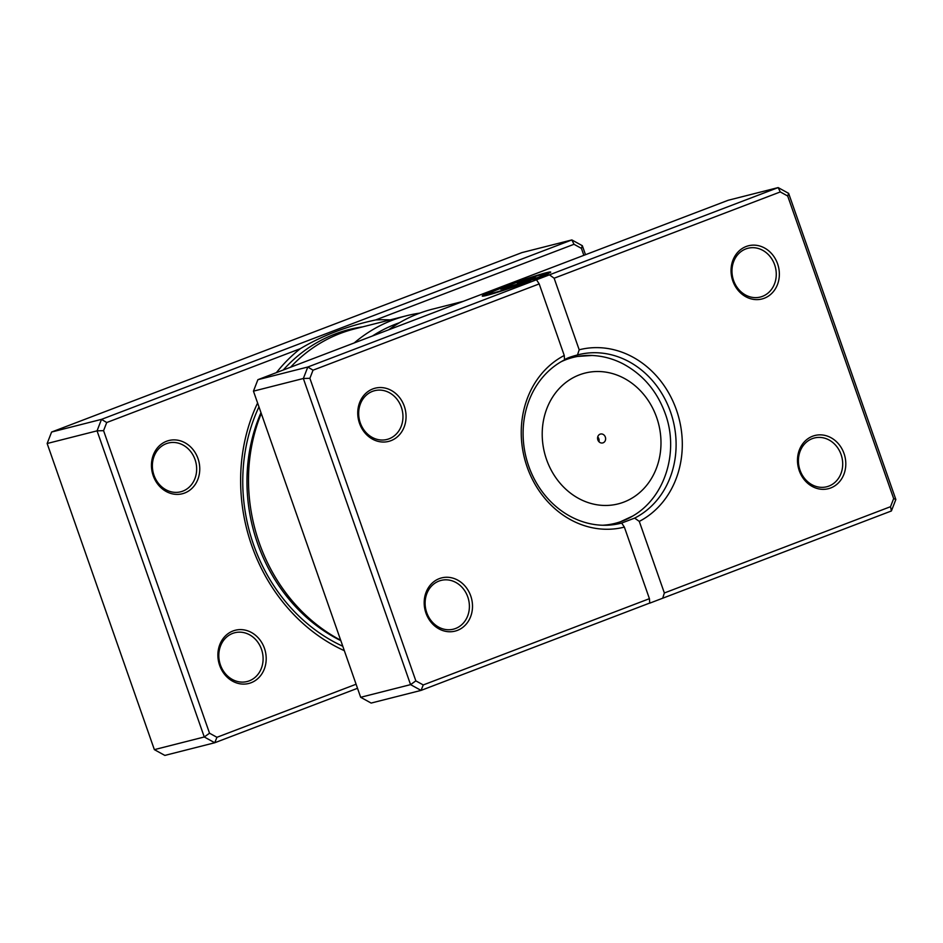 <?xml version="1.0" encoding="UTF-8"?>
<svg xmlns="http://www.w3.org/2000/svg" width="943" height="943" viewBox="0 0 943 943"><rect width="100%" height="100%" fill="white"/><g stroke="black" fill="none" stroke-linecap="round" stroke-linejoin="round"><path stroke-width="1.41" d="M344.336 650.682A173.229 151.069 -104.2 0 1 251.746 545.62A173.229 151.069 -104.2 0 1 257.604 403.015M276.429 372.615A173.229 151.069 -104.2 0 1 300.31 348.686L106.724 422.535L103.577 430.656L209.535 733.218L216.949 737.296L356.089 684.229M583.847 255.341L581.407 248.363L573.992 244.284L375.715 319.925C347.283 326.042 322.152 335.637 300.31 348.686M375.715 319.925A173.229 151.069 -104.2 0 1 390.143 319.901M198.006 458.593A27.441 23.929 -104.2 0 1 184.663 493.012A27.441 23.929 -104.2 0 1 153.202 475.685A27.441 23.929 -104.2 0 1 166.546 441.265A27.441 23.929 -104.2 0 1 198.006 458.593M153.992 475.248A25.155 21.937 75.8 0 0 180.702 491.798A25.155 21.937 75.8 0 0 195.048 459.583A25.155 21.937 75.8 0 0 168.326 443.033A25.155 21.937 75.8 0 0 153.992 475.248M264.441 648.312A27.441 23.929 -104.2 0 1 251.097 682.732A27.441 23.929 -104.2 0 1 219.648 665.404A27.441 23.929 -104.2 0 1 232.98 630.985A27.441 23.929 -104.2 0 1 264.441 648.312M220.426 664.968A25.155 21.937 75.8 0 0 247.149 681.518A25.155 21.937 75.8 0 0 261.494 649.303A25.155 21.937 75.8 0 0 234.772 632.741A25.155 21.937 75.8 0 0 220.426 664.968M399.526 322.706A162.385 141.603 75.8 0 0 372.509 335.956M354.214 342.946A166.958 145.599 -104.2 0 1 406.48 315.752A166.958 145.599 -104.2 0 1 419.765 313.123M406.48 315.752L354.403 328.966A166.958 145.599 75.8 0 0 290.574 367.216M261.27 413.47A166.958 145.599 75.8 0 0 259.219 542.767A166.958 145.599 75.8 0 0 340.671 640.214M209.535 733.218L204.266 736.978L97.058 430.845L47.15 443.505L154.357 749.638L164.848 755.414L214.745 742.754L204.266 736.978L154.357 749.638M357.503 688.296L214.745 742.754L216.949 737.296M103.577 430.656L97.058 430.845L101.502 419.364L571.859 239.935L582.338 245.71L585.497 254.704M573.992 244.284L571.859 239.935L521.951 252.594L51.594 432.035L47.15 443.505M106.724 422.535L101.502 419.364L51.594 432.035M582.338 245.71L581.407 248.363M597.862 439.909A4.574 3.984 75.8 0 0 602.718 442.927A4.574 3.984 75.8 0 0 605.335 437.069A4.574 3.984 75.8 0 0 600.467 434.051A4.574 3.984 75.8 0 0 597.862 439.909M598.946 441.713A4.574 3.984 75.8 0 0 598.817 438.719A4.574 3.984 75.8 0 0 597.732 436.915M543.628 274.802A29.021 1.438 -19.3 0 0 543.863 274.484A29.021 1.438 -19.3 0 0 502.713 287.568A29.021 1.438 -19.3 0 0 489.099 293.662A29.021 1.438 -19.3 0 0 520.359 284.232L500.721 289.206L506.639 286.955L530.638 280.861A36.27 1.792 160.7 0 1 482.25 296.067A36.27 1.792 160.7 0 1 499.271 288.44A36.27 1.792 160.7 0 1 550.712 272.091A36.27 1.792 160.7 0 1 550.288 272.574L543.628 274.802M497.256 289.713A36.27 1.792 -19.3 0 0 482.604 296.185M517.719 283.383L521.444 281.309L535.483 276.605L523.176 281.191L538.123 277.454A29.021 1.438 -19.3 0 0 541.871 275.78L548.531 273.553A36.27 1.792 160.7 0 1 536.555 278.609L517.719 283.383M523.318 281.097L517.377 283.466M404.299 406.244A27.441 23.929 -104.2 0 1 390.968 440.664A27.441 23.929 -104.2 0 1 359.507 423.336A27.441 23.929 -104.2 0 1 372.85 388.917A27.441 23.929 -104.2 0 1 404.299 406.244M360.285 422.9A25.155 21.937 75.8 0 0 387.007 439.45A25.155 21.937 75.8 0 0 401.353 407.235A25.155 21.937 75.8 0 0 374.63 390.685A25.155 21.937 75.8 0 0 360.285 422.9M777.598 263.84A27.441 23.929 -104.2 0 1 764.266 298.247A27.441 23.929 -104.2 0 1 732.805 280.92A27.441 23.929 -104.2 0 1 746.137 246.512A27.441 23.929 -104.2 0 1 777.598 263.84M733.583 280.484A25.155 21.937 75.8 0 0 760.306 297.045A25.155 21.937 75.8 0 0 774.651 264.818A25.155 21.937 75.8 0 0 747.929 248.268A25.155 21.937 75.8 0 0 733.583 280.484M844.044 453.559A27.441 23.929 -104.2 0 1 830.7 487.967A27.441 23.929 -104.2 0 1 799.24 470.64A27.441 23.929 -104.2 0 1 812.583 436.232A27.441 23.929 -104.2 0 1 844.044 453.559M800.029 470.203A25.155 21.937 75.8 0 0 826.74 486.765A25.155 21.937 75.8 0 0 841.085 454.538A25.155 21.937 75.8 0 0 814.363 437.988A25.155 21.937 75.8 0 0 800.029 470.203M470.746 595.964A27.441 23.929 -104.2 0 1 457.402 630.384A27.441 23.929 -104.2 0 1 425.941 613.056A27.441 23.929 -104.2 0 1 439.285 578.637A27.441 23.929 -104.2 0 1 470.746 595.964M426.731 612.62A25.155 21.937 75.8 0 0 453.442 629.17A25.155 21.937 75.8 0 0 467.787 596.954A25.155 21.937 75.8 0 0 441.076 580.405A25.155 21.937 75.8 0 0 426.731 612.62M463.225 301.347L432.696 309.104A166.958 145.599 75.8 0 0 388.693 329.791M577.493 354.945C570.185 356.89 565.871 358.529 564.562 359.872A86.909 75.794 75.8 0 0 528.681 466.054A86.909 75.794 75.8 0 0 620.977 523.235A86.909 75.794 75.8 0 0 621.708 523.047L634.639 518.108A86.909 75.794 75.8 0 0 670.532 411.938A86.909 75.794 75.8 0 0 578.224 354.757A86.909 75.794 75.8 0 0 577.493 354.945L579.191 349.794A91.483 79.778 -104.2 0 1 676.437 409.957A91.483 79.778 -104.2 0 1 639.283 521.396L664.355 592.982L890.522 506.697L893.658 498.588L787.7 196.014L780.285 191.936L554.13 278.22L579.191 349.794M780.285 191.936L778.152 187.586L728.255 200.246L257.899 379.687L307.807 367.016L778.152 187.586L788.643 193.362L895.85 499.495L891.406 510.965L662.693 598.216L664.355 592.982M649.421 598.675L624.36 527.102A91.483 79.778 -104.2 0 1 527.113 466.926A91.483 79.778 -104.2 0 1 564.256 355.487L539.196 283.914L313.029 370.186L309.882 378.308L415.839 680.87L423.254 684.948L649.421 598.675L649.762 603.155L662.693 598.216M649.727 603.048L421.049 690.406L410.57 684.63L303.351 378.497L307.807 367.016L313.029 370.186M257.899 379.687L253.455 391.156L360.662 697.29L371.141 703.065L421.049 690.406L423.254 684.948M360.662 697.29L410.57 684.63L415.839 680.87M253.455 391.156L303.351 378.497L309.882 378.308M624.36 527.102L621.743 523.153M639.283 521.396L634.639 518.108M564.256 355.487L564.539 359.778M539.196 283.914L536.555 279.882M554.13 278.22L549.451 274.837M890.522 506.697L891.406 510.965M893.658 498.588L895.85 499.495M787.7 196.014L788.643 193.362M544.524 275.38L542.025 276.216A29.021 1.438 160.7 0 1 538.264 277.879L523.176 281.191M550.512 272.397A36.27 1.792 -19.3 0 0 535.023 276.488M526.607 282.358L506.639 286.955M506.792 287.379L504.54 288.24M498.093 292.106A29.021 1.438 160.7 0 1 489.252 294.098L489.099 293.662M340.824 640.651A164.082 143.088 -104.2 0 1 257.498 543.203A164.082 143.088 -104.2 0 1 260.975 412.657M342.781 646.25A167.984 146.495 -104.2 0 1 253.549 544.618A167.984 146.495 -104.2 0 1 258.96 406.881M283.23 370.021A167.984 146.495 -104.2 0 1 362.807 326.832M656.658 417.478A67.472 58.843 75.8 0 0 579.32 374.89A67.472 58.843 75.8 0 0 546.539 459.5A67.472 58.843 75.8 0 0 623.865 502.089A67.472 58.843 75.8 0 0 656.658 417.478M561.203 361.699A85.589 74.638 -104.2 0 1 592.027 355.476C602.766 355.971 613.033 358.717 622.84 363.727C642.937 374.501 657.071 391.133 665.251 413.635C679.196 451.379 665.357 497.279 632.765 516.021A85.589 74.638 -104.2 0 1 602.695 525.239M570.798 356.89L592.027 355.476M614.494 524.532L632.765 516.021"/></g></svg>
